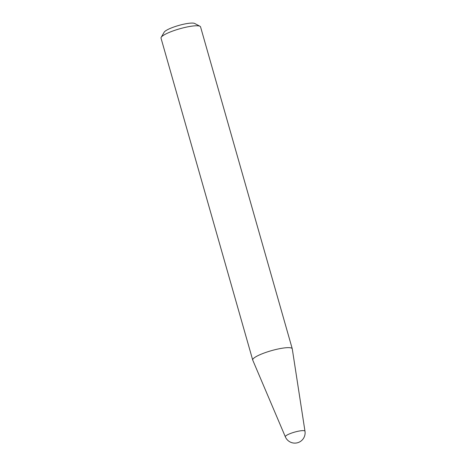 <?xml version="1.0" encoding="UTF-8"?>
<svg xmlns="http://www.w3.org/2000/svg" width="466" height="466" viewBox="0 0 466 466"><rect width="100%" height="100%" fill="white"/><g stroke="black" fill="none" stroke-linecap="round" stroke-linejoin="round"><path stroke-width="0.7" d="M304.98 431.225A10.211 1.934 164.1 0 0 304.974 431.201A10.211 1.934 164.1 0 0 294.57 432.128A10.211 1.934 164.1 0 0 285.338 436.811A10.211 1.934 164.1 0 0 285.343 436.817L252.741 360.125A20.556 3.891 -15.9 0 1 252.712 360.037A20.556 3.891 -15.9 0 1 271.416 350.665A20.556 3.891 -15.9 0 1 292.252 348.772A20.556 3.891 -15.9 0 1 292.269 348.865L304.98 431.219M199.99 26.282L194.712 23.475A16.17 3.058 164.1 0 0 178.775 25.444A16.17 3.058 164.1 0 0 164.189 32.166L161.189 37.332A20.556 3.891 -15.9 0 1 179.725 28.787A20.556 3.891 -15.9 0 1 199.99 26.282A20.556 3.891 -15.9 0 1 200.561 26.9L292.252 348.772M252.712 360.037L161.02 38.16A20.556 3.891 -15.9 0 1 161.189 37.332M285.291 436.689A10.281 10.281 0 0 0 304.939 430.998"/></g></svg>
